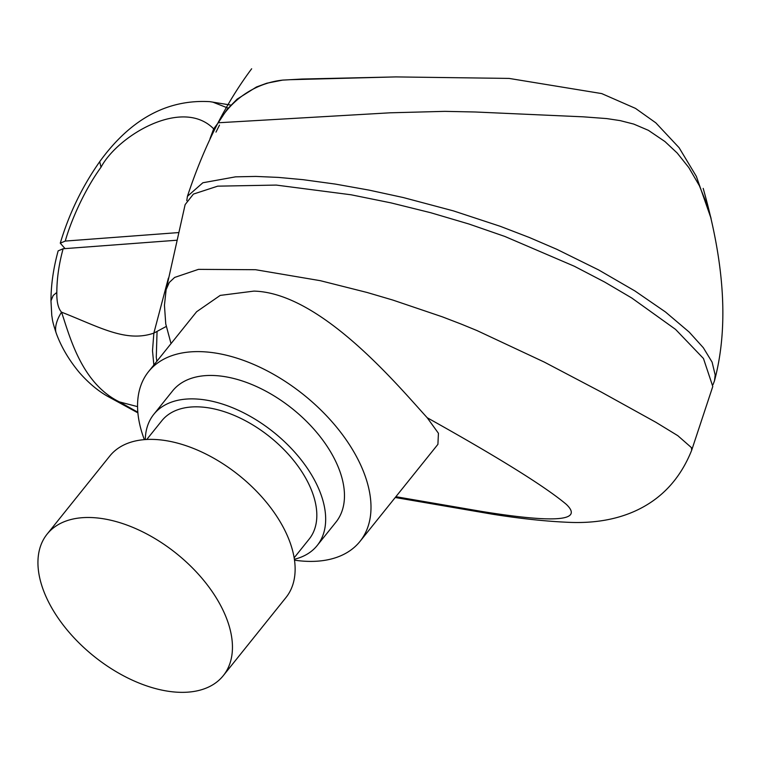 <?xml version="1.0" encoding="UTF-8"?>
<svg xmlns="http://www.w3.org/2000/svg" width="760" height="760" viewBox="0 0 760 760"><rect width="100%" height="100%" fill="white"/><g stroke="black" fill="none" stroke-linecap="round" stroke-linejoin="round"><path stroke-width="1.14" d="M186.78 200.659L187.425 196.327L202.863 182.761L235.552 176.843L255.816 176.424L278.502 177.412L303.135 179.683L335.445 184.1L369.113 190.123L403.265 197.543L453.445 210.891L500.317 226.328L529.416 237.519L556.738 249.27L598.586 269.904L634.97 290.995L665.418 311.933L689.234 332.12L703.313 347.709L712.091 362.111L715.188 375.012L714.476 380.845L712.994 384.712M290.938 79.677L395.903 76.912L509.067 78.413L601.711 93.585L635.521 108.404L655.823 122.844L679.079 147.677L696.35 176.368L711.075 218.443L707.788 206.549L699.39 185.725L688.826 167.599L677.188 153.016L664.924 141.531L648.375 130.321L633.755 124.089L620.198 120.621L606.774 118.588L583.328 116.831L475.294 111.995L444.818 111.359L390.165 112.803L218.281 122.768M218.281 122.759L227.05 109.421L237.139 99.123L256.452 86.991L266.779 83.22L282.549 80.123A78.118 70.785 142.6 0 0 218.281 122.759M65.065 248.615L60.278 243.162L65.265 241.072L178.286 232.598M283.48 80.028A78.118 70.785 142.6 0 0 282.549 80.123L302.062 79.04L395.912 76.912M228.123 108.138L212.781 102.115L209.883 101.659C167.181 99.189 130.464 119.187 99.703 161.671L101.032 167.191C117.866 135.622 182.4 96.976 213.674 128.849L214.453 129.78M209.998 138.691L213.674 128.849L217.911 123.205M65.265 241.072C70.129 223.43 83.135 191.947 101.032 167.191M215.982 132.107L219.478 125.143M185.126 204.62L193.41 194.085L217.692 186.162L276.222 185.079L351.034 194.778L390.991 202.882L430.749 212.733L468.93 224.01L504.83 236.445L574.341 266.247L604.608 282.026L631.731 297.977L675.554 329.394L703.466 358.501L712.785 386.469L691.686 450.243L691.4 447.592L677.797 435.67L655.861 422.275L601.245 392.046L544.283 362.083L476.919 330.534L461.291 324.121L442.339 316.834L392.787 300.048L367.108 292.486L320.321 280.687L255.597 269.714L198.455 269.363L174.629 277.438L169.271 282.501L166.136 289.608L185.126 204.62M137.826 412.214L119.368 401.878C80.949 383.03 69.379 334.846 61.531 312.17A27.208 13.442 -50.7 0 0 56.278 333.355L56.278 333.355C51.68 319.485 52.658 319.846 51.784 315.618L50.967 300.837C51.015 284.791 53.409 268.128 58.149 250.866L63.127 248.758L176.51 240.255M50.977 300.837L53.2 295.45L56.819 292.438C56.658 301.938 58.225 308.522 61.531 312.17C98.942 326.733 125.808 342.845 153.852 333.117L168.397 278.103M166.212 326.477L153.852 333.117L152.504 350.759L153.852 365.019M157.054 331.702L156.275 357.181L156.835 361.304M144.362 439.641A135.584 79.049 38.8 0 1 148.552 371.63L196.612 311.742L220.21 295.402L253.916 291.108C320.844 292.762 398.449 386.232 427.196 417.724C498.674 457.624 545.034 486.486 566.267 504.308C583.784 520.971 555.607 523.346 481.726 511.442L491.891 514.111L395.238 497.506M148.552 371.63A135.584 79.049 38.8 0 1 205.143 351.87A135.584 79.049 38.8 0 1 336.965 427.623A135.584 79.049 38.8 0 1 360.031 541.367L437.912 444.334L438.434 433.285L427.196 417.724M360.031 541.367A135.584 79.049 38.8 0 1 294.538 560.177M395.874 496.698L481.726 511.442M137.55 406.628L119.368 401.878L107.312 396.14L137.883 412.86M317.195 545.509L335.996 522.082A104.776 61.085 -141.2 0 0 318.174 434.188A104.776 61.085 -141.2 0 0 216.315 375.649A104.776 61.085 -141.2 0 0 172.577 390.925L153.776 414.352A104.776 61.085 38.8 0 1 197.505 399.076A104.776 61.085 38.8 0 1 299.373 457.615A104.776 61.085 38.8 0 1 317.195 545.509A104.776 61.085 38.8 0 1 294.405 559.255M145.284 439.574A104.776 61.085 38.8 0 1 153.776 414.352M294.177 557.783L309.177 539.087A94.496 55.09 -141.2 0 0 293.113 459.809A94.496 55.09 -141.2 0 0 201.229 407.008A94.496 55.09 -141.2 0 0 161.785 420.784L146.775 439.479M47.072 534.175L109.754 456.066A112.993 65.873 38.8 0 1 156.921 439.594A112.993 65.873 38.8 0 1 266.769 502.731A112.993 65.873 38.8 0 1 285.988 597.512L223.307 675.621A112.993 65.873 38.8 0 1 93.955 656.269A112.993 65.873 38.8 0 1 47.072 534.175A112.993 65.873 38.8 0 1 94.23 517.702A112.993 65.873 38.8 0 1 204.089 580.83A112.993 65.873 38.8 0 1 223.307 675.621M56.819 292.438C56.876 278.445 58.976 263.881 63.127 248.758M187.425 196.327C203.908 146.537 225.321 104.015 251.655 68.77M714.476 380.845C730.065 322.231 722.532 256.538 703.19 188.394M230.859 105.089L209.893 101.659M60.278 243.162C69.055 213.74 82.194 186.58 99.712 161.671M491.9 514.121C521.065 518.757 547.39 521.521 570.883 522.414C594.519 523.193 615.486 519.602 633.792 511.642C660.772 499.814 680.067 479.351 691.686 450.243M166.136 289.608L164.445 305.273L165.746 323.902L171.028 343.624M56.278 333.355C59.47 342.01 65.797 356.345 79.648 372.865C88.606 382.974 97.831 390.726 107.312 396.14"/></g></svg>
